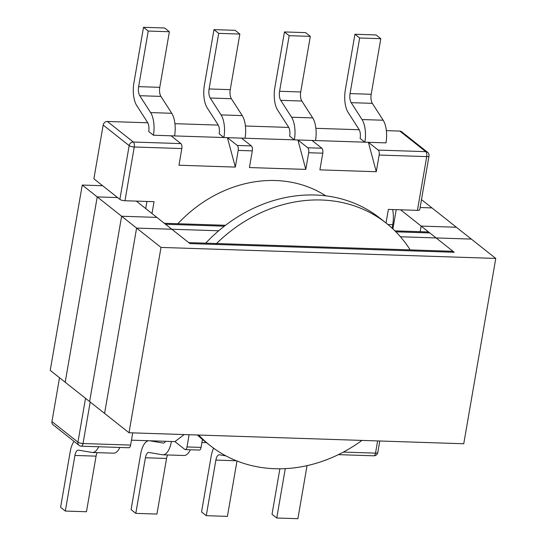 <?xml version="1.0" encoding="UTF-8"?>
<svg xmlns="http://www.w3.org/2000/svg" width="546" height="546" viewBox="0 0 546 546"><rect width="100%" height="100%" fill="white"/><g stroke="black" fill="none" stroke-linecap="round" stroke-linejoin="round"><path stroke-width="0.82" d="M368.379 142.294L376.276 171.724L379.156 155.044A3.911 1.699 91.9 0 0 378.221 150.089A3.911 1.699 91.9 0 1 379.156 155.044L376.276 171.724L319.895 169.867L376.276 171.724L368.379 142.294L378.221 150.089L368.379 142.294L311.998 140.438L321.847 148.239L307.746 147.775L297.904 139.981L305.801 169.403L249.426 167.554L252.307 150.873L238.206 150.409L235.326 167.09L178.951 165.233L181.832 148.553L134.261 146.99A3.911 1.699 -88.1 0 0 133.326 142.035L107.33 121.458L147.789 122.789L107.33 121.458A3.911 3.358 -51.6 0 0 103.167 125.048L93.885 178.795L119.874 199.372L129.163 145.625A3.911 1.078 9.8 0 0 134.261 146.99A3.911 1.699 -88.1 0 0 133.326 142.035A3.911 3.358 128.4 0 0 129.163 145.625L103.167 125.048L93.885 178.795L119.874 199.372L129.163 145.625A3.911 1.078 9.8 0 0 134.261 146.99L124.973 200.737A3.911 1.078 -170.2 0 1 119.874 199.372A3.911 1.078 -170.2 0 0 124.973 200.737L134.261 146.99L181.832 148.553A3.911 1.699 91.9 0 0 180.897 143.598A3.911 1.699 91.9 0 1 181.832 148.553L178.951 165.233L235.326 167.09L227.429 137.66L294.383 139.865L289.653 136.118A7.828 3.392 -88.1 0 0 288.527 127.061L277.675 110.176A19.56 8.483 91.9 0 1 274.856 87.537L284.459 31.934L305.603 32.63L310.326 36.37L289.182 35.681L284.459 31.934L305.603 32.63L310.326 36.37L289.182 35.681L284.459 31.934L274.856 87.537A19.56 8.483 91.9 0 0 277.675 110.176L288.527 127.061A7.828 3.392 -88.1 0 1 289.653 136.118L294.383 139.865A19.56 8.483 -88.1 0 0 291.557 117.219L280.712 100.334A7.828 3.392 91.9 0 1 279.579 91.278L289.182 35.681L279.579 91.278A7.828 3.392 91.9 0 0 280.712 100.334L291.557 117.219A19.56 8.483 -88.1 0 1 294.383 139.865L297.904 139.981L305.801 169.403L249.426 167.554L252.307 150.873L238.206 150.409A3.911 1.699 -88.1 0 0 237.271 145.454L227.429 137.66L241.523 138.124L251.372 145.918A3.911 1.699 91.9 0 1 252.307 150.873A3.911 1.699 91.9 0 0 251.372 145.918L237.271 145.454A3.911 1.699 -88.1 0 1 238.206 150.409L235.326 167.09L227.429 137.66L237.271 145.454L251.372 145.918L241.523 138.124L245.045 138.24A19.56 8.483 -88.1 0 0 242.226 115.595L231.381 98.71A7.828 3.392 91.9 0 1 230.248 89.653L239.851 34.057L235.128 30.317L213.984 29.62L218.714 33.361L239.851 34.057L235.128 30.317L213.984 29.62L218.714 33.361L239.851 34.057L230.248 89.653A7.828 3.392 91.9 0 0 231.381 98.71L242.226 115.595A19.56 8.483 -88.1 0 1 245.045 138.24L297.904 139.981L307.746 147.775A3.911 1.699 -88.1 0 1 308.681 152.73L305.801 169.403L308.681 152.73A3.911 1.699 -88.1 0 0 307.746 147.775L321.847 148.239A3.911 1.699 -88.1 0 1 322.782 153.187L319.895 169.867L322.782 153.187A3.911 1.699 -88.1 0 0 321.847 148.239L311.998 140.438L297.904 139.981L315.52 140.554A19.56 8.483 -88.1 0 0 312.701 117.916L301.849 101.03A7.828 3.392 91.9 0 1 300.723 91.974L310.326 36.37L300.723 91.974L279.579 91.278L300.723 91.974A7.828 3.392 91.9 0 0 301.849 101.03L280.712 100.334L301.849 101.03L312.701 117.916L291.557 117.219L312.701 117.916A19.56 8.483 -88.1 0 1 315.52 140.554L364.851 142.178L360.128 138.438A7.828 3.392 -88.1 0 0 359.002 129.382L348.15 112.496A19.56 8.483 91.9 0 1 345.331 89.851L354.934 34.255L376.078 34.951L380.801 38.691L359.657 37.995L354.934 34.255L376.078 34.951L380.801 38.691L359.657 37.995L354.934 34.255L345.331 89.851A19.56 8.483 91.9 0 0 348.15 112.496L359.002 129.382A7.828 3.392 -88.1 0 1 360.128 138.438L364.851 142.178A19.56 8.483 -88.1 0 0 362.032 119.54L351.187 102.655A7.828 3.392 91.9 0 1 350.054 93.598L359.657 37.995L350.054 93.598A7.828 3.392 91.9 0 0 351.187 102.655L362.032 119.54A19.56 8.483 -88.1 0 1 364.851 142.178L385.995 142.875A19.56 8.483 -88.1 0 0 383.176 120.236L372.324 103.351A7.828 3.392 91.9 0 1 371.198 94.287L380.801 38.691L371.198 94.287L350.054 93.598L371.198 94.287A7.828 3.392 91.9 0 0 372.324 103.351L351.187 102.655L372.324 103.351L383.176 120.236L362.032 119.54L383.176 120.236A19.56 8.483 -88.1 0 1 385.995 142.875L368.379 142.294M325.805 195.843A126.181 108.272 128.4 0 0 177.86 223.724A126.181 108.272 128.4 0 1 325.805 195.843M154.047 201.692L124.973 200.737L154.047 201.692L152 213.541L154.047 201.692M132.719 432.869L130.61 445.086L83.04 443.523A3.911 1.078 -170.2 0 1 77.942 442.158A3.911 3.358 128.4 0 0 79.034 445.338A3.911 3.911 0 0 0 81.334 446.184A3.911 1.699 -88.1 0 0 83.04 443.523A3.911 1.078 -170.2 0 1 77.942 442.158L51.945 421.58A3.911 3.358 128.4 0 0 53.044 424.761L79.034 445.338A3.911 3.911 0 0 0 81.334 446.184A3.911 1.699 -88.1 0 0 83.04 443.523L90.206 402.033L83.04 443.523L130.61 445.086A3.911 1.699 -88.1 0 1 128.904 447.747A3.911 1.699 -88.1 0 0 130.61 445.086L132.719 432.869M186.991 446.942L189.1 434.725L186.991 446.942A3.911 1.699 91.9 0 1 185.285 449.604A3.911 1.699 91.9 0 1 184.773 449.399L174.932 441.605L131.456 440.172L171.403 441.489A19.56 8.483 -88.1 0 1 162.885 454.804A19.56 8.483 -88.1 0 0 171.403 441.489L174.932 441.605L184.773 449.399A3.911 1.699 91.9 0 0 185.285 449.604A3.911 1.699 91.9 0 0 186.991 446.942L201.085 447.406L186.991 446.942M202.457 439.441L201.085 447.406A3.911 1.699 -88.1 0 1 199.379 450.068A3.911 1.699 -88.1 0 0 201.085 447.406L202.457 439.441M386.029 222.993L388.377 209.398L417.444 210.353L388.377 209.398L386.029 222.993M399.802 131.074L386.356 130.637L399.802 131.074A3.911 3.358 -51.6 0 1 401.59 131.716A3.911 3.358 -51.6 0 0 399.802 131.074L425.791 151.658L378.221 150.089L425.791 151.658A3.911 1.699 91.9 0 1 426.726 156.606L379.156 155.044L426.726 156.606A3.911 1.078 9.8 0 0 429.006 156.026A3.911 3.911 0 0 0 427.579 152.293A3.911 3.358 128.4 0 0 425.791 151.658L399.802 131.074M359.213 129.743L315.881 128.317L359.213 129.743M288.738 127.423L245.407 125.996L288.738 127.423M218.263 125.102L174.932 123.683L218.263 125.102M171.048 135.804L180.897 143.598L133.326 142.035L107.33 121.458A3.911 3.358 -51.6 0 0 103.167 125.048L129.163 145.625A3.911 3.358 128.4 0 1 133.326 142.035L180.897 143.598L171.048 135.804L223.908 137.544A19.56 8.483 -88.1 0 0 221.082 114.899L210.237 98.014A7.828 3.392 91.9 0 1 209.104 88.957L218.714 33.361L209.104 88.957L230.248 89.653L209.104 88.957A7.828 3.392 91.9 0 0 210.237 98.014L231.381 98.71L210.237 98.014L221.082 114.899L242.226 115.595L221.082 114.899A19.56 8.483 -88.1 0 1 223.908 137.544L227.429 137.66L223.908 137.544L219.178 133.804A7.828 3.392 -88.1 0 0 218.052 124.747L207.2 107.862A19.56 8.483 91.9 0 1 204.381 85.217L213.984 29.62L204.381 85.217A19.56 8.483 91.9 0 0 207.2 107.862L218.052 124.747A7.828 3.392 -88.1 0 1 219.178 133.804L223.908 137.544L174.57 135.92A19.56 8.483 -88.1 0 0 171.751 113.281L160.906 96.396A7.828 3.392 91.9 0 1 159.773 87.34L169.376 31.736L164.653 27.996L143.509 27.3L148.239 31.04L169.376 31.736L164.653 27.996L143.509 27.3L148.239 31.04L169.376 31.736L159.773 87.34A7.828 3.392 91.9 0 0 160.906 96.396L171.751 113.281A19.56 8.483 -88.1 0 1 174.57 135.92L153.433 135.224A19.56 8.483 -88.1 0 0 150.607 112.585L139.762 95.7A7.828 3.392 91.9 0 1 138.629 86.643L148.239 31.04L138.629 86.643L159.773 87.34L138.629 86.643A7.828 3.392 91.9 0 0 139.762 95.7L160.906 96.396L139.762 95.7L150.607 112.585L171.751 113.281L150.607 112.585A19.56 8.483 -88.1 0 1 153.433 135.224L171.048 135.804M148.703 131.484L153.433 135.224L148.703 131.484A7.828 3.392 -88.1 0 0 147.577 122.427L136.725 105.542A19.56 8.483 91.9 0 1 133.906 82.896L143.509 27.3L133.906 82.896A19.56 8.483 91.9 0 0 136.725 105.542L147.577 122.427A7.828 3.392 -88.1 0 1 148.703 131.484M419.724 209.773A3.911 1.078 -170.2 0 1 417.444 210.353L426.726 156.606A3.911 1.078 9.8 0 0 429.006 156.026A3.911 3.911 0 0 0 427.579 152.293A3.911 3.358 128.4 0 0 425.791 151.658A3.911 1.699 91.9 0 1 426.726 156.606L417.444 210.353A3.911 1.078 -170.2 0 0 419.724 209.773L429.006 156.026L419.724 209.773M145.7 208.552L146.922 201.46L145.7 208.552M184.2 434.568L174.932 441.605L184.2 434.568M201.931 442.492L206.477 442.642L201.931 442.492M51.945 421.58L59.521 377.743L51.945 421.58A3.911 3.358 128.4 0 0 53.044 424.761L79.034 445.338A3.911 3.358 128.4 0 1 77.942 442.158L51.945 421.58M86.466 511.745L65.322 511.049L60.599 507.309L70.202 451.713A19.56 8.483 91.9 0 1 74.017 441.366A19.56 8.483 91.9 0 0 70.202 451.713L60.599 507.309L65.322 511.049L74.925 455.453A7.828 3.392 91.9 0 1 78.337 450.122A7.828 3.392 91.9 0 1 78.535 450.143L91.905 452.436A19.56 8.483 -88.1 0 0 92.41 452.484A19.56 8.483 -88.1 0 0 98.689 446.751A19.56 8.483 -88.1 0 1 92.41 452.484L113.554 453.18A19.56 8.483 -88.1 0 0 119.833 447.447A19.56 8.483 -88.1 0 1 113.554 453.18L92.41 452.484A19.56 8.483 -88.1 0 1 91.905 452.436L78.535 450.143A7.828 3.392 91.9 0 0 78.337 450.122A7.828 3.392 91.9 0 0 74.925 455.453L65.322 511.049L86.466 511.745L96.069 456.149A7.828 3.392 91.9 0 1 97.202 452.641A7.828 3.392 91.9 0 0 96.069 456.149L74.925 455.453L96.069 456.149L86.466 511.745M162.38 454.75A19.56 8.483 -88.1 0 0 162.885 454.804L184.029 455.5A19.56 8.483 -88.1 0 0 190.301 449.767A19.56 8.483 -88.1 0 1 184.029 455.5L162.885 454.804A19.56 8.483 -88.1 0 1 162.38 454.75L149.01 452.463L162.38 454.75M156.941 514.066L135.797 513.37L131.074 509.63L140.677 454.026A19.56 8.483 91.9 0 1 148.614 440.738A19.56 8.483 91.9 0 0 140.677 454.026L131.074 509.63L135.797 513.37L145.4 457.766A7.828 3.392 91.9 0 1 148.812 452.443A7.828 3.392 91.9 0 1 149.01 452.463A7.828 3.392 91.9 0 0 148.812 452.443A7.828 3.392 91.9 0 0 145.4 457.766L135.797 513.37L156.941 514.066L166.544 458.463A7.828 3.392 91.9 0 1 167.677 454.961A7.828 3.392 91.9 0 0 166.544 458.463L145.4 457.766L166.544 458.463L156.941 514.066M276.747 518.004L297.891 518.7L307.057 465.649L297.891 518.7L276.747 518.004L285.278 468.639L276.747 518.004L272.024 514.264L279.88 468.789L272.024 514.264L276.747 518.004M325.703 460.087A19.56 8.483 -88.1 0 0 327.307 459.473A19.56 8.483 -88.1 0 1 325.703 460.087M206.272 515.683L227.416 516.38L236.984 460.981L227.416 516.38L206.272 515.683L215.875 460.087A7.828 3.392 91.9 0 1 219.287 454.763A7.828 3.392 91.9 0 1 219.485 454.784L225.942 455.89L219.485 454.784A7.828 3.392 91.9 0 0 219.287 454.763A7.828 3.392 91.9 0 0 215.875 460.087L236.432 460.763L215.875 460.087L206.272 515.683L201.549 511.943L211.152 456.347A19.56 8.483 91.9 0 1 213.657 448.211A19.56 8.483 91.9 0 0 211.152 456.347L201.549 511.943L206.272 515.683M163.07 443.052A7.828 3.392 -88.1 0 0 163.268 443.072A7.828 3.392 -88.1 0 0 165.52 441.291A7.828 3.392 -88.1 0 1 163.268 443.072A7.828 3.392 -88.1 0 1 163.07 443.052L149.781 440.779L163.07 443.052M205.692 243.168A141.83 121.697 -51.6 0 1 379.941 218.175L386.247 223.164A141.83 121.697 -51.6 0 1 410.155 249.897A141.83 121.697 -51.6 0 0 386.247 223.164A141.83 121.697 -51.6 0 0 215.615 244.431A141.83 121.697 -51.6 0 1 386.247 223.164L379.941 218.175A141.83 121.697 -51.6 0 0 205.692 243.168M203.863 440.574A141.83 121.697 -51.6 0 1 197.386 434.998A141.83 121.697 -51.6 0 0 203.863 440.574L210.162 445.563A141.83 121.697 -51.6 0 1 198.737 435.046A141.83 121.697 -51.6 0 0 210.162 445.563A141.83 121.697 -51.6 0 0 361.964 440.41A141.83 121.697 -51.6 0 1 210.162 445.563L203.863 440.574M454.224 252.279L189.947 243.591L156.866 217.397L121.628 216.236L161.009 247.42L495.768 258.429L456.381 227.245L421.143 226.092L454.224 252.279A19.56 8.483 -88.1 0 0 451.672 251.262L188.718 242.615M224.345 226.187L165.534 224.256L136.295 201.105L156.866 217.397L121.628 216.236L82.248 185.053L50.232 370.386L89.619 401.569L121.628 216.236L89.619 401.569L128.999 432.746L161.009 247.42M128.999 432.746L463.752 443.762L495.768 258.429M421.478 199.611L456.381 227.245L421.143 226.092L420.174 231.695L421.143 226.092L400.573 209.8L429.811 232.951A19.56 8.483 -88.1 0 0 427.252 231.927L394.929 230.869M82.248 185.053L102.641 185.729M392.13 228.194L392.738 224.665A19.56 8.483 -88.1 0 0 392.663 209.541M117.608 197.577L97.215 196.908L136.596 228.085L218.7 230.787M136.596 228.085L104.579 413.418L65.199 382.234L97.215 196.908M400.443 236.766L471.348 239.093L431.968 207.917L420.113 207.528M392.902 228.91L396.225 209.657M375.512 453.139L343.386 452.081L375.512 453.139A3.911 1.699 91.9 0 1 373.805 455.801A3.911 3.911 0 0 0 377.791 452.559A3.911 1.078 -170.2 0 1 375.512 453.139A3.911 1.699 91.9 0 1 373.805 455.801L338.377 454.641L373.805 455.801A3.911 3.911 0 0 0 377.791 452.559A3.911 1.078 -170.2 0 1 375.512 453.139L377.62 440.929L375.512 453.139M322.782 153.187L308.681 152.73L322.782 153.187M85.51 398.321L77.942 442.158L85.51 398.321M392.738 224.665L387.906 224.508M429.811 232.951L395.891 231.832M427.579 152.293L401.59 131.716L427.579 152.293M128.904 447.747L81.334 446.184L128.904 447.747M199.379 450.068L185.285 449.604L199.379 450.068M377.791 452.559L379.784 440.997L377.791 452.559M164.298 223.28L225.512 225.293"/></g></svg>
